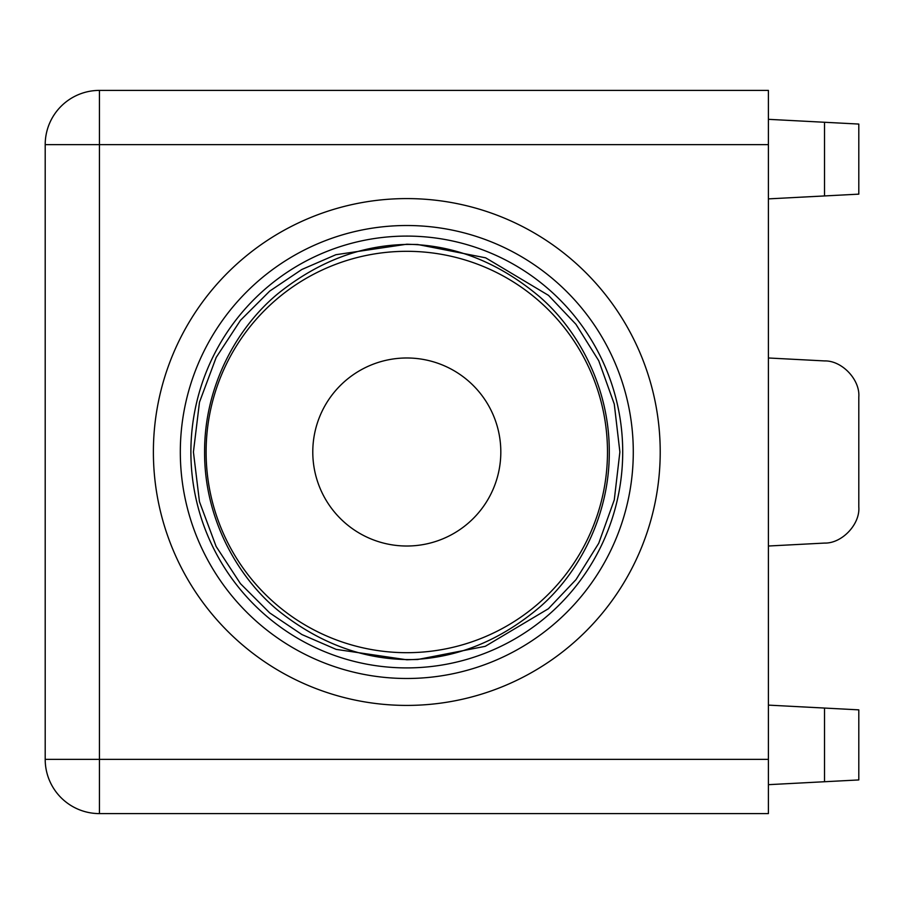 <?xml version="1.0" encoding="UTF-8"?>
<svg xmlns="http://www.w3.org/2000/svg" width="904" height="904" viewBox="0 0 904 904"><rect width="100%" height="100%" fill="white"/><g stroke="black" fill="none" stroke-linecap="round" stroke-linejoin="round"><path stroke-width="1.36" d="M660.214 452A253.414 253.414 0 0 1 406.8 705.414A253.414 253.414 0 0 1 153.386 452A253.414 253.414 0 0 1 406.8 198.586A253.414 253.414 0 0 1 660.214 452M412.235 659.581L417.671 659.502L485.245 646.326L548.366 608.754L575.995 579.634L598.742 543.259L614.279 499.878L619.884 452L614.279 404.122L598.742 360.73L575.95 324.299L548.502 295.371L485.64 257.821L417.671 244.498L412.235 244.419C458.023 246.238 500.601 263.798 539.993 297.088C577.792 329.937 609.522 386.742 609.285 452C609.578 517.257 577.633 574.176 540.117 606.799C500.918 640.088 458.294 657.683 412.235 659.581C364.561 660.044 319.993 643.795 278.522 610.81C238.905 578.537 204.293 520.026 204.587 452C204.383 383.974 238.679 325.813 278.274 293.393C319.7 260.295 364.346 243.967 412.235 244.419L406.8 244.216L335.881 254.713L301.823 269.494L269.708 291.099L240.509 320.276L216.203 357.396L199.479 402.201L193.422 452L199.468 501.731L216.146 546.491L240.441 583.645L269.72 612.912L301.913 634.551L336.175 649.388L406.8 659.784L412.235 659.581M312.784 452A94.016 94.016 0 0 0 406.8 546.016A94.016 94.016 0 0 0 500.816 452A94.016 94.016 0 0 0 406.8 357.984A94.016 94.016 0 0 0 312.784 452M206.112 452A200.688 200.688 0 0 0 406.8 652.688A200.688 200.688 0 0 0 607.488 452A200.688 200.688 0 0 0 406.8 251.312A200.688 200.688 0 0 0 206.112 452M768.4 759.36L768.4 813.6L99.44 813.6A54.24 54.24 0 0 1 45.2 759.36L45.2 144.64A54.24 54.24 0 0 1 99.44 90.4L768.4 90.4L768.4 144.64L99.44 144.64L99.44 759.36L768.4 759.36L768.4 144.64M824.527 195.942L824.527 122.266L858.8 124.063L858.8 194.145L768.4 198.88M824.527 122.266L768.4 119.328M768.4 357.984L824.527 360.922C841.895 360.402 860.235 379.725 858.8 397.037L858.8 506.963C860.235 524.275 841.895 543.598 824.527 543.078L768.4 546.016M824.527 781.734L824.527 708.058L858.8 709.855L858.8 779.937L768.4 784.672M824.527 708.058L768.4 705.12M622.709 452A215.909 215.909 0 0 0 406.8 236.091A215.909 215.909 0 0 0 190.891 452A215.909 215.909 0 0 0 406.8 667.909A215.909 215.909 0 0 0 622.709 452M180.314 452A226.486 226.486 0 0 1 406.8 225.514A226.486 226.486 0 0 1 633.286 452A226.486 226.486 0 0 1 406.8 678.486A226.486 226.486 0 0 1 180.314 452M99.44 813.6L99.44 759.36L45.2 759.36A54.24 54.24 0 0 0 99.44 813.6M45.2 144.64L99.44 144.64L99.44 90.4A54.24 54.24 0 0 0 45.2 144.64"/></g></svg>

